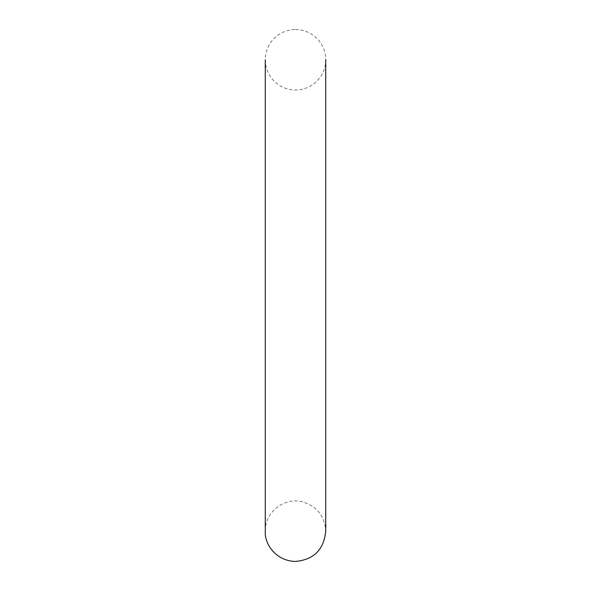 <?xml version="1.0" encoding="UTF-8"?>
<svg xmlns="http://www.w3.org/2000/svg" width="591" height="591" viewBox="0 0 591 591"><rect width="100%" height="100%" fill="white"/><g stroke="black" fill="none" stroke-linecap="round" stroke-linejoin="round"><path stroke-width="0.44" stroke-dasharray="2.96 2.22" d="M295.5 29.55A30.222 30.222 0 0 1 321.674 74.88A30.222 30.222 0 0 1 269.326 74.88A30.222 30.222 0 0 1 295.5 29.55M265.278 531.228C264.517 512.951 283.732 496.95 302.296 501.781C316.924 506.169 324.732 515.987 325.722 531.228L325.722 59.772"/><path stroke-width="0.89" d="M325.722 59.772L325.722 531.228C323.927 549.586 313.858 559.662 295.5 561.45C276.034 561.088 264.28 543.979 265.278 531.228L265.278 59.772L265.278 531.228"/></g></svg>
